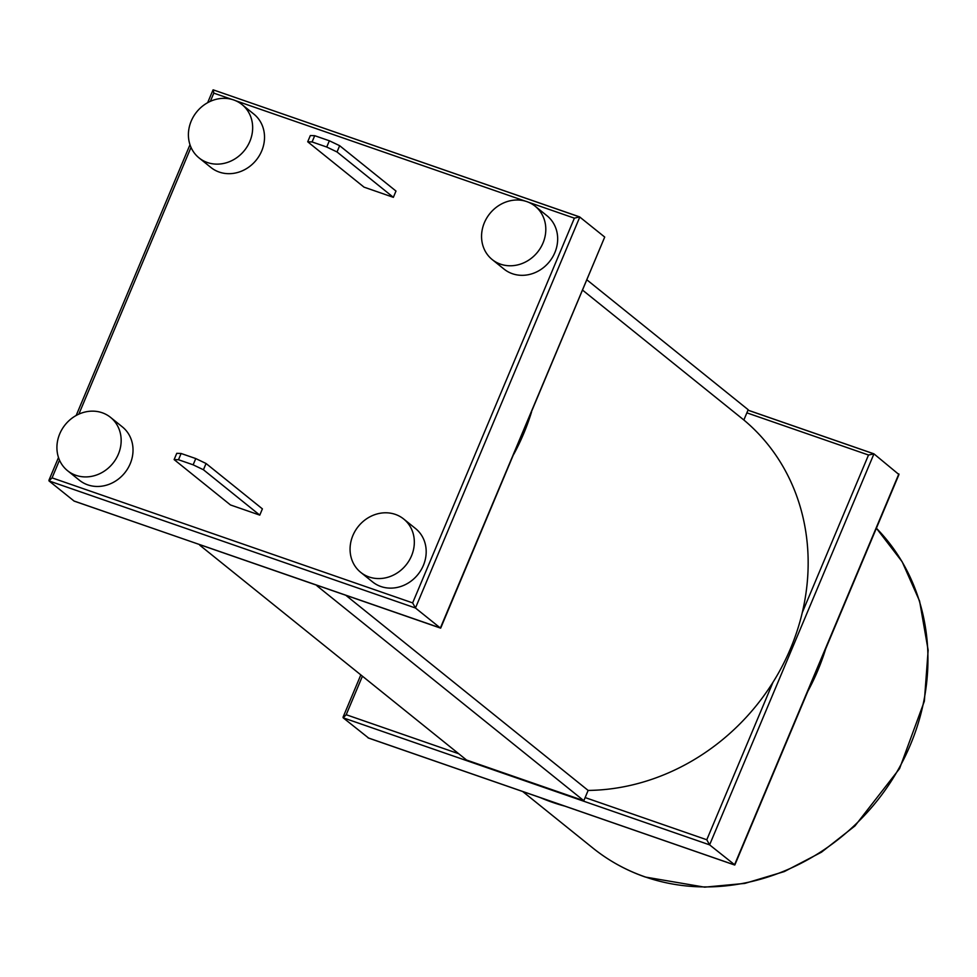 <?xml version="1.0" encoding="UTF-8"?>
<svg xmlns="http://www.w3.org/2000/svg" width="977" height="977" viewBox="0 0 977 977"><rect width="100%" height="100%" fill="white"/><g stroke="black" fill="none" stroke-linecap="round" stroke-linejoin="round"><path stroke-width="1.47" d="M579.263 216.821L213.206 89.847L579.581 216.882L604.714 237.057L440.712 628.064L74.142 501.103L49.009 480.928L52.074 477.863L59.512 460.155M579.813 217.004L415.457 607.999L440.517 628.15M579.581 216.882L574.378 218.164L412.648 602.894L52.074 477.863M49.009 480.928L415.457 607.999L412.648 602.894M213.206 89.847L213.804 93.133L231.928 99.41M531.537 412.001A214.048 191.724 128.8 0 1 513.768 454.281M329.359 140.773L339.654 145.695L395.99 191.065L393.365 197.33L364.042 187.157L307.706 141.787L310.344 135.534L314.704 135.693L329.359 140.773L326.733 147.026L312.078 141.946L307.706 141.787M535.164 206.22L547.022 215.77A34.244 30.678 128.8 0 1 552.469 257.33A34.244 30.678 128.8 0 1 512.4 273.719A34.244 30.678 128.8 0 1 504.059 269.115L492.2 259.564A34.244 30.678 128.8 0 1 489.795 213.645A34.244 30.678 128.8 0 1 535.164 206.22A34.244 30.678 128.8 0 1 540.611 247.767A34.244 30.678 128.8 0 1 500.542 264.169A34.244 30.678 128.8 0 1 492.2 259.564M403.684 519.007L415.543 528.557A34.244 30.678 128.8 0 1 420.989 570.116A34.244 30.678 128.8 0 1 380.908 586.518A34.244 30.678 128.8 0 1 372.579 581.913L360.721 572.363A34.244 30.678 128.8 0 1 358.303 526.444A34.244 30.678 128.8 0 1 403.684 519.007A34.244 30.678 128.8 0 1 409.131 560.566A34.244 30.678 128.8 0 1 369.05 576.967A34.244 30.678 128.8 0 1 360.721 572.363M195.779 458.567L206.062 463.501L262.398 508.87L259.772 515.123L230.462 504.95L174.126 459.593L176.752 453.328L181.111 453.487L195.779 458.567L193.141 464.82L178.486 459.74L174.126 459.593M110.523 417.362L122.381 426.912A34.244 30.678 128.8 0 1 127.828 468.459A34.244 30.678 128.8 0 1 87.759 484.861A34.244 30.678 128.8 0 1 79.43 480.257L67.56 470.706A34.244 30.678 128.8 0 1 65.154 424.787A34.244 30.678 128.8 0 1 110.523 417.362A34.244 30.678 128.8 0 1 115.97 458.909A34.244 30.678 128.8 0 1 75.901 475.31A34.244 30.678 128.8 0 1 67.56 470.706M242.015 104.563L253.873 114.114A34.244 30.678 128.8 0 1 259.32 155.673A34.244 30.678 128.8 0 1 219.239 172.074A34.244 30.678 128.8 0 1 210.91 167.47L199.052 157.908A34.244 30.678 128.8 0 1 196.633 112.001A34.244 30.678 128.8 0 1 242.015 104.563A34.244 30.678 128.8 0 1 247.462 146.123A34.244 30.678 128.8 0 1 207.38 162.524A34.244 30.678 128.8 0 1 199.052 157.908M587.043 279.959L748.174 409.717L743.851 419.988L582.719 290.242M743.851 419.988A214.048 191.724 128.8 0 1 802.288 612.567A214.048 191.724 128.8 0 1 773.015 682.227A214.048 191.724 128.8 0 1 588.142 790.43L345.87 595.323M317.146 585.37L199.882 544.702M588.142 790.43L583.819 800.7L466.554 760.045L199.699 545.142M316.951 585.809L583.819 800.7M339.654 145.695L337.028 151.96L326.733 147.026M393.365 197.33L337.028 151.96M206.062 463.501L203.436 469.754L193.141 464.82M259.772 515.123L203.436 469.754M312.078 141.946L314.704 135.693M178.486 459.74L181.111 453.487M873.951 453.865L709.595 844.861L734.851 864.926L898.95 474.541L873.951 453.865L868.516 455.026L802.288 612.567M458.738 753.743L346.212 714.724L343.147 717.802L709.595 844.861L706.786 839.756L585.125 797.574M343.147 717.802L368.598 738.038M825.675 648.862A214.048 191.724 128.8 0 1 807.906 691.154M564.914 806.159A214.048 191.724 128.8 0 1 552.469 802.337A214.048 191.724 128.8 0 1 540.379 797.647M604.714 237.057L440.358 628.052L73.922 500.981M235.384 100.619L525.076 201.067M528.545 202.263L574.378 218.164M78.856 414.138L191.004 147.368M210.348 101.339L213.804 93.133M746.855 412.844L868.516 455.026M773.015 682.227L706.786 839.756M346.212 714.724L362.418 676.182M747.967 410.193L873.401 453.682M898.852 473.93L734.496 864.914L368.06 737.855M876.393 528.227A214.048 191.724 128.8 0 1 889.449 783.896A214.048 191.724 128.8 0 1 644.979 876.845A214.048 191.724 128.8 0 1 592.892 848.06L522.671 791.504M48.911 480.318L58.498 457.517M76.169 415.481L189.99 144.718M207.649 102.695L213.023 89.933M747.991 410.157L873.719 453.755M343.049 717.191L360.831 674.899M734.655 865.011L368.28 737.977M876.393 528.215L902.174 561.787L919.589 601.087L928.15 650.193L924.352 701.217L899.573 768.606L854.936 825.944L821.51 852.164L784.311 871.582L744.84 883.403L704.649 887.165L645.357 877.053C626.11 870.36 608.622 860.688 592.892 848.06"/></g></svg>
